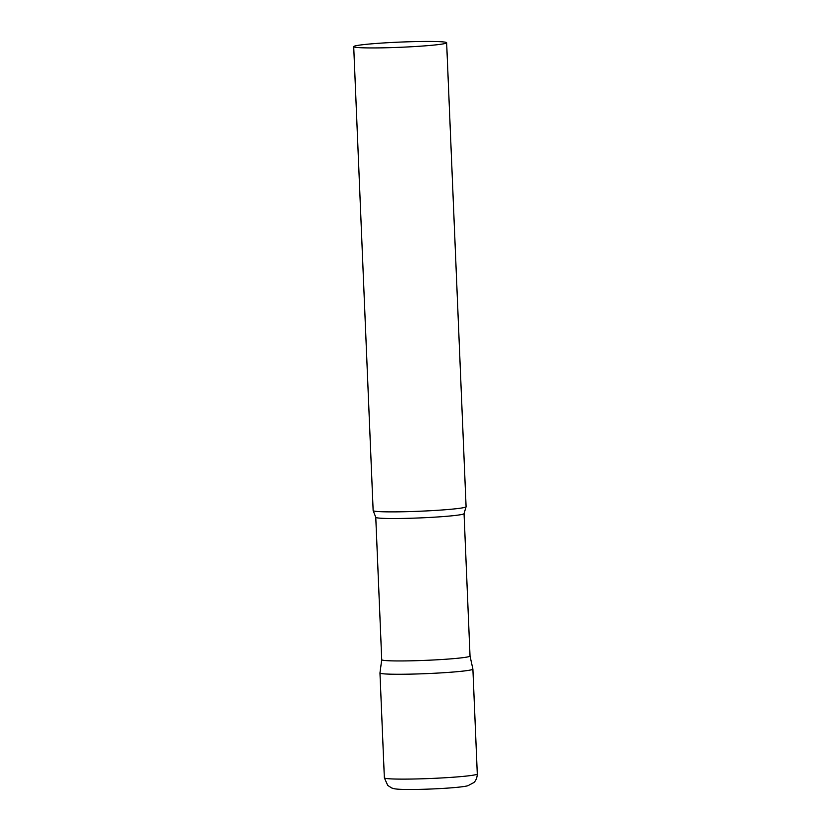 <?xml version="1.0" encoding="UTF-8"?>
<svg xmlns="http://www.w3.org/2000/svg" width="831" height="831" viewBox="0 0 831 831"><rect width="100%" height="100%" fill="white"/><g stroke="black" fill="none" stroke-linecap="round" stroke-linejoin="round"><path stroke-width="1.25" d="M384.358 777.826L379.964 672.975L381.73 659.71A44.178 2.472 -2.4 0 0 381.73 659.721A44.178 2.472 -2.4 0 0 416.497 660.676A44.178 2.472 -2.4 0 0 465.994 657.228A44.178 2.472 -2.4 0 0 470.024 656.023L472.891 669.048A46.505 2.597 177.6 0 1 407.034 674.201A46.505 2.597 177.6 0 1 379.964 672.975A46.505 2.597 -2.4 0 0 416.331 673.983A46.505 2.597 -2.4 0 0 468.653 670.347A46.505 2.597 -2.4 0 0 472.891 669.048L477.295 773.931A46.505 2.597 177.6 0 1 411.428 779.052A46.505 2.597 177.6 0 1 384.358 777.826L387.724 785.399L391.598 787.933C393.333 788.359 393.198 789.793 416.258 789.45C436.69 789.086 461.631 787.518 467.884 785.731L473.784 782.594C474.002 782.397 477.087 780.008 477.295 773.931M353.705 46.64L373.15 510.587A46.505 2.597 -2.4 0 0 373.202 510.701A46.505 2.597 -2.4 0 0 410.732 511.564A46.505 2.597 -2.4 0 0 461.849 507.97A46.505 2.597 -2.4 0 0 466.056 506.806A46.505 2.597 -2.4 0 0 466.087 506.692L446.642 42.745A46.505 2.597 -2.4 0 0 410.057 41.737A46.505 2.597 -2.4 0 0 357.953 45.373A46.505 2.597 -2.4 0 0 353.705 46.64A46.505 2.597 -2.4 0 0 390.3 47.647A46.505 2.597 -2.4 0 0 442.404 44.022A46.505 2.597 -2.4 0 0 446.642 42.745M381.73 659.721L375.768 517.298A44.178 2.472 -2.4 0 0 410.524 518.253A44.178 2.472 -2.4 0 0 460.021 514.805A44.178 2.472 -2.4 0 0 464.051 513.6L470.024 656.023A44.178 2.472 -2.4 0 0 470.014 655.991M464.051 513.6L466.056 506.806M375.768 517.298L373.202 510.701"/></g></svg>

